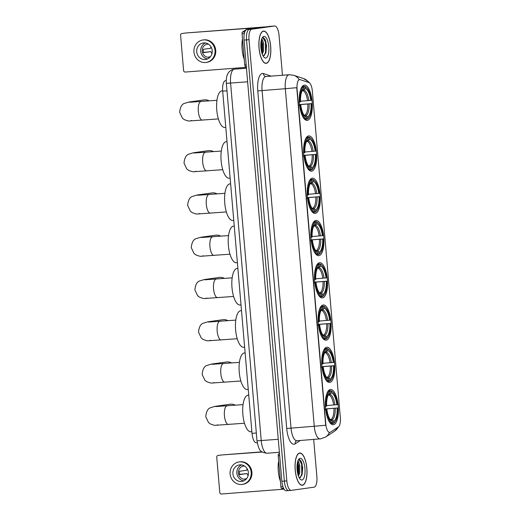 <?xml version="1.0" encoding="UTF-8"?>
<svg xmlns="http://www.w3.org/2000/svg" width="520" height="520" viewBox="0 0 520 520"><rect width="100%" height="100%" fill="white"/><g stroke="black" fill="none" stroke-linecap="round" stroke-linejoin="round"><path stroke-width="0.78" d="M318.903 255.671A17.68 6.422 85.6 0 0 323.778 237.367A17.68 6.422 85.6 0 0 316.03 220.441A17.68 6.422 85.6 0 0 315.887 220.454A17.68 6.422 85.6 0 0 311.012 238.758A17.68 6.422 85.6 0 0 318.76 255.691A17.68 6.422 85.6 0 0 318.903 255.671M329.771 382.454A17.68 6.422 85.6 0 0 334.653 364.15A17.68 6.422 85.6 0 0 326.898 347.224A17.68 6.422 85.6 0 0 326.755 347.237A17.68 6.422 85.6 0 0 321.88 365.541A17.68 6.422 85.6 0 0 329.628 382.473A17.68 6.422 85.6 0 0 329.771 382.454M326.151 340.197A17.68 6.422 85.6 0 0 331.026 321.887A17.68 6.422 85.6 0 0 323.278 304.961A17.68 6.422 85.6 0 0 323.135 304.974A17.68 6.422 85.6 0 0 318.253 323.284A17.68 6.422 85.6 0 0 326.007 340.21A17.68 6.422 85.6 0 0 326.151 340.197M322.53 297.934A17.68 6.422 85.6 0 0 327.405 279.63A17.68 6.422 85.6 0 0 319.651 262.697A17.68 6.422 85.6 0 0 319.507 262.717A17.68 6.422 85.6 0 0 314.632 281.021A17.68 6.422 85.6 0 0 322.381 297.947A17.68 6.422 85.6 0 0 322.53 297.934M315.283 213.408A17.68 6.422 85.6 0 0 320.158 195.104A17.68 6.422 85.6 0 0 312.409 178.178A17.68 6.422 85.6 0 0 312.26 178.191A17.68 6.422 85.6 0 0 307.385 196.495A17.68 6.422 85.6 0 0 315.139 213.428A17.68 6.422 85.6 0 0 315.283 213.408M311.656 171.151A17.68 6.422 85.6 0 0 316.537 152.847A17.68 6.422 85.6 0 0 308.783 135.915A17.68 6.422 85.6 0 0 308.639 135.935A17.68 6.422 85.6 0 0 303.764 154.238A17.68 6.422 85.6 0 0 311.512 171.165A17.68 6.422 85.6 0 0 311.656 171.151M307.307 120.387A17.68 6.422 85.6 0 0 312.182 102.076A17.68 6.422 85.6 0 0 304.434 85.15A17.68 6.422 85.6 0 0 304.284 85.163A17.68 6.422 85.6 0 0 299.409 103.474A17.68 6.422 85.6 0 0 307.164 120.4A17.68 6.422 85.6 0 0 307.307 120.387M333.398 424.716A17.68 6.422 85.6 0 0 338.273 406.413A17.68 6.422 85.6 0 0 330.525 389.48A17.68 6.422 85.6 0 0 330.375 389.5A17.68 6.422 85.6 0 0 325.5 407.803A17.68 6.422 85.6 0 0 333.255 424.729A17.68 6.422 85.6 0 0 333.398 424.716M329.797 432.419A9.002 3.27 85.6 0 0 330.35 432.204L338.416 426.92A9.002 3.27 85.6 0 0 340.34 417.709L312.332 91.013A9.002 3.27 85.6 0 0 308.893 82.55L300.125 79.638A9.002 3.27 85.6 0 0 299.624 79.567A9.002 3.27 85.6 0 0 297.076 89.005L325.786 423.904A9.002 3.27 85.6 0 0 329.726 432.425A9.002 3.27 85.6 0 0 329.797 432.419M256.477 442.812A10.004 3.634 -94.4 0 1 256.399 442.819A10.004 3.634 -94.4 0 1 252.018 433.349L222.683 91.15A10.004 3.634 -94.4 0 1 225.518 80.672L226.265 80.613M302.413 485.277A16.178 5.876 85.6 0 0 306.872 468.526A16.178 5.876 85.6 0 0 299.78 453.037A16.178 5.876 85.6 0 0 299.65 453.05A16.178 5.876 85.6 0 0 295.185 469.8A16.178 5.876 85.6 0 0 302.276 485.29A16.178 5.876 85.6 0 0 302.413 485.277M266.24 63.33A16.178 5.876 85.6 0 0 270.699 46.579A16.178 5.876 85.6 0 0 263.608 31.09A16.178 5.876 85.6 0 0 263.471 31.103A16.178 5.876 85.6 0 0 259.012 47.853A16.178 5.876 85.6 0 0 266.103 63.343A16.178 5.876 85.6 0 0 266.24 63.33M320.197 438.88A13.345 4.849 -94.4 0 1 320.093 438.887A13.345 4.849 -94.4 0 1 314.256 426.263L325.689 425.25L296.745 87.692L285.311 88.706A13.345 4.849 -94.4 0 1 288.983 74.743A13.345 4.849 -94.4 0 1 289.094 74.731L265.856 76.531A13.345 4.849 85.6 0 0 265.746 76.538A13.345 4.849 85.6 0 0 262.08 90.506L291.018 428.064A13.345 4.849 85.6 0 0 296.855 440.687A13.345 4.849 85.6 0 0 296.966 440.674M300.397 440.414L295.172 443.84A3.335 3.049 56.8 0 1 296.439 440.81L320.827 438.809L325.702 436.969A11.674 10.667 -123.2 0 0 329.433 432.445L329.062 432.406M269.802 26.377A10.004 3.634 85.6 0 0 269.718 26.384A10.004 3.634 85.6 0 0 269.633 26.39L249.281 29.413A10.004 3.634 85.6 0 0 246.525 39.884L284.356 481.104A10.004 3.634 85.6 0 0 288.73 490.568A10.004 3.634 85.6 0 0 288.815 490.562A10.004 3.634 85.6 0 1 288.73 490.568A10.004 3.634 85.6 0 1 284.356 481.104L246.525 39.884A10.004 3.634 85.6 0 1 249.281 29.413L272.116 26.202L251.758 29.218A10.004 3.634 85.6 0 0 249.008 39.696L286.832 480.909A10.004 3.634 85.6 0 0 291.213 490.38A10.004 3.634 85.6 0 0 291.291 490.366L314.125 487.162A10.004 3.634 85.6 0 0 316.875 476.684L313.677 439.387M272.279 26.189A10.004 3.634 85.6 0 0 272.194 26.195A10.004 3.634 85.6 0 0 272.116 26.202A10.004 3.634 85.6 0 1 272.194 26.195L274.677 26A10.004 3.634 85.6 0 0 274.593 26.006L251.758 29.218M308.711 82.492A11.674 10.751 -71.6 0 0 303.537 78.552L293.774 75.302A11.674 10.751 -71.6 0 1 299.189 79.606L299.676 79.671M282.464 75.244L279.052 35.471A10.004 3.634 85.6 0 0 274.677 26M246.799 29.601A10.004 3.634 85.6 0 0 244.049 40.079L281.873 481.293A10.004 3.634 85.6 0 0 286.253 490.763A10.004 3.634 85.6 0 0 286.338 490.75M299.663 453.213A16.009 5.817 85.6 0 0 295.243 469.794A16.009 5.817 85.6 0 0 302.263 485.121A16.009 5.817 85.6 0 0 302.4 485.108A16.009 5.817 85.6 0 0 306.813 468.533A16.009 5.817 85.6 0 0 299.793 453.2A16.009 5.817 85.6 0 0 299.663 453.213M278.681 460.935A16.679 6.058 85.6 0 0 280.43 481.319M298.019 460.616L299.182 463.404A7.54 2.736 85.6 0 0 297.603 461.897M299.182 463.404L299.748 465.335L299.735 472.894L298.447 476.093M297.505 462.28L298.766 465.406L298.753 472.966L298.103 475.066M299.559 477.809L302.062 474.864L302.718 467.701L301.204 461.26L299.429 459.433L298.356 459.888M301.958 479.993A10.875 3.952 85.6 0 0 304.947 468.611A10.875 3.952 85.6 0 0 300.099 458.328A10.875 3.952 85.6 0 0 298.721 459.297A10.875 3.952 85.6 0 0 297.089 469.469A10.875 3.952 85.6 0 0 300.267 479.265A10.875 3.952 85.6 0 0 301.958 479.993M299.046 459.478L301.594 463.996L301.776 473.837L300.606 477.386M297.336 463.099L297.843 474.136M301.158 461.162L302.088 463.957L301.951 475.202M297.609 462.404L298.149 464.262L298.161 474.935M279.675 455.637L278.233 455.748L280.897 486.811L282.925 486.655M221.585 454.981A1.67 1.554 82 0 1 221.761 454.954L262.34 452.036M262.034 451.834L221.761 454.954M218.16 455.462A1.67 1.554 -98 0 0 216.749 457.243L219.772 492.459A1.67 1.554 -98 0 0 221.462 494L283.901 489.164M284.108 489.236L281.534 488.378A1.67 0.605 -94.4 0 1 280.897 486.811M278.233 455.748A1.67 0.605 -94.4 0 1 278.59 454.038L279.487 453.453M232.908 473.759A8.34 7.768 -98 0 0 241.813 481.416A8.34 7.768 -98 0 0 248.397 472.563A8.34 7.768 -98 0 0 239.493 464.906A8.34 7.768 -98 0 0 232.908 473.759M241.514 464.906A8.34 7.768 -98 0 0 236.873 473.207A8.34 7.768 -98 0 0 243.756 480.863M247.169 468.754A6.669 6.214 -98 0 0 246.766 470.243L239.558 471.257A6.669 6.214 82 0 0 239.506 472.934A6.669 6.214 82 0 0 239.844 474.578L247.052 473.564A6.669 6.214 -98 0 0 248.131 475.605M246.519 478.751L244.699 479.005A6.669 6.214 82 0 0 246.083 479.109M244.4 465.946A6.669 6.214 -98 0 0 243.692 465.998A6.669 6.214 -98 0 0 238.42 473.083A6.669 6.214 -98 0 0 245.544 479.213A6.669 6.214 -98 0 0 246.239 479.07M242.229 484.393L242.951 484.289A11.342 10.562 -98 0 0 251.908 472.245A11.342 10.562 -98 0 0 239.792 461.832L239.07 461.929A11.342 10.562 -98 0 0 230.119 473.98A11.342 10.562 -98 0 0 242.229 484.393A11.342 10.562 -98 0 0 251.186 472.349A11.342 10.562 -98 0 0 239.07 461.929M247.052 473.564L239.343 474.39M244.504 466.011L243.6 466.141A6.669 6.214 82 0 1 244.231 465.946M263.49 31.271A16.009 5.817 85.6 0 0 259.07 47.846A16.009 5.817 85.6 0 0 266.091 63.18A16.009 5.817 85.6 0 0 266.221 63.167A16.009 5.817 85.6 0 0 270.641 46.586A16.009 5.817 85.6 0 0 263.62 31.252A16.009 5.817 85.6 0 0 263.49 31.271M242.508 38.987A16.679 6.058 85.6 0 0 244.25 59.371M261.839 38.675L263.01 41.457A7.54 2.736 85.6 0 0 261.43 39.956M263.01 41.457L263.575 43.388L263.562 50.947L262.275 54.145M261.333 40.339L262.587 43.466L262.581 51.025L261.931 53.118M263.387 55.861L265.889 52.916L266.546 45.76L265.031 39.312L263.25 37.486L262.178 37.941M265.785 58.045A10.875 3.952 85.6 0 0 268.775 46.664A10.875 3.952 85.6 0 0 263.926 36.387A10.875 3.952 85.6 0 0 262.548 37.349A10.875 3.952 85.6 0 0 260.917 47.522A10.875 3.952 85.6 0 0 264.095 57.317A10.875 3.952 85.6 0 0 265.785 58.045M262.873 37.538L265.421 42.048L265.603 51.896L264.427 55.445M261.163 41.158L261.671 52.189M264.979 39.215L265.915 42.009L265.772 53.255M261.437 40.456L261.976 42.315L261.989 52.988M235.319 405.216A9.341 8.697 -98 0 0 230.133 404.235L215.111 406.348A9.341 8.697 82 0 1 218.082 406.478M328.308 390.845L330.46 390.676L331.142 391.293A15.873 5.765 85.6 0 1 333.001 392.36A15.873 5.765 85.6 0 1 337.435 404.644L336.875 404.723A14.339 5.207 85.6 0 0 331.272 392.834L329.999 394.459L328.244 395.09M326.593 405.568L336.875 404.723M325.605 408.909L337.721 407.966A15.873 5.765 85.6 0 1 335.257 421.512A15.873 5.765 85.6 0 1 333.834 422.747L333.704 421.213A14.339 5.207 85.6 0 0 337.162 408.044L325.611 408.987M330.089 419.471L332.169 419.803L333.704 421.213M248.209 395.194A18.343 6.663 85.6 0 0 248.06 395.2A18.343 6.663 85.6 0 0 247.91 395.213A18.343 6.663 85.6 0 0 242.847 414.213A18.343 6.663 85.6 0 0 250.894 431.776L251.875 431.704M325.195 406.328L326.053 406.244A15.873 5.765 85.6 0 1 329.94 391.463L329.264 390.845A16.543 6.013 85.6 0 0 326.482 394.693M329.264 390.845L328.244 390.923M333.001 392.36L332.43 391.788A16.543 6.013 85.6 0 0 330.46 390.676M333.834 422.747L333.275 423.469A16.543 6.013 85.6 0 0 334.782 422.162L335.257 421.512M333.275 423.469L332.137 423.553M329.94 391.463L330.07 393.003A14.339 5.207 85.6 0 0 328.842 394.095A14.339 5.207 85.6 0 0 326.612 406.166L326.053 406.244M331.272 392.834L331.142 391.293M337.162 408.044L337.721 407.966M327.743 395.207L330.07 393.003M330.856 423.728L332.072 423.637L332.637 422.916A15.873 5.765 85.6 0 1 326.339 409.572L325.481 409.65M328.458 420.206A16.543 6.013 85.6 0 0 332.072 423.637M326.339 409.572L326.898 409.487A14.339 5.207 85.6 0 0 330.882 420.433A14.339 5.207 85.6 0 0 332.501 421.382L332.637 422.916M325.124 409.584L326.898 409.487M332.501 421.382L329.829 419.569M231.692 362.96A9.341 8.697 -98 0 0 226.506 361.972L211.484 364.084A9.341 8.697 82 0 1 214.455 364.215M324.688 348.582L326.839 348.413L327.516 349.037A15.873 5.765 85.6 0 1 329.375 350.097A15.873 5.765 85.6 0 1 333.808 362.388L333.255 362.466A14.339 5.207 85.6 0 0 327.646 350.571L326.372 352.203L324.623 352.826M322.966 363.304L333.255 362.466M321.978 366.646L334.094 365.709A15.873 5.765 85.6 0 1 331.637 379.249A15.873 5.765 85.6 0 1 330.213 380.49L330.083 378.95A14.339 5.207 85.6 0 0 333.541 365.788L321.99 366.724M326.469 377.208L328.549 377.54L330.083 378.95M244.589 352.931A18.343 6.663 85.6 0 0 244.433 352.937A18.343 6.663 85.6 0 0 244.283 352.957A18.343 6.663 85.6 0 0 239.226 371.95A18.343 6.663 85.6 0 0 247.267 389.519L248.255 389.441M321.575 364.065L322.433 363.987A15.873 5.765 85.6 0 1 326.313 349.206L325.637 348.582A16.543 6.013 85.6 0 0 322.861 352.43M325.637 348.582L324.623 348.66M329.375 350.097L328.803 349.525A16.543 6.013 85.6 0 0 326.839 348.413M330.213 380.49L329.654 381.206A16.543 6.013 85.6 0 0 331.156 379.899L331.637 379.249M329.654 381.206L328.51 381.29M326.313 349.206L326.45 350.74A14.339 5.207 85.6 0 0 325.221 351.839A14.339 5.207 85.6 0 0 322.992 363.909L322.433 363.987M327.646 350.571L327.516 349.037M333.541 365.788L334.094 365.709M324.116 352.944L326.45 350.74M327.236 381.466L328.452 381.375L329.011 380.66A15.873 5.765 85.6 0 1 322.719 367.309L321.854 367.387M324.838 377.949A16.543 6.013 85.6 0 0 328.452 381.375M322.719 367.309L323.271 367.231A14.339 5.207 85.6 0 0 327.256 378.17A14.339 5.207 85.6 0 0 328.881 379.119L329.011 380.66M321.503 367.322L323.271 367.231M328.881 379.119L326.209 377.306M228.072 320.697A9.341 8.697 -98 0 0 222.885 319.709L207.864 321.822A9.341 8.697 82 0 1 210.834 321.952M321.061 306.319L323.219 306.156L323.895 306.774A15.873 5.765 85.6 0 1 325.754 307.834A15.873 5.765 85.6 0 1 330.187 320.125L329.635 320.203A14.339 5.207 85.6 0 0 324.025 308.315L322.751 309.94L321.002 310.57M319.345 321.048L329.635 320.203M318.357 324.382L330.473 323.447A15.873 5.765 85.6 0 1 328.01 336.986A15.873 5.765 85.6 0 1 326.593 338.228L326.456 336.694A14.339 5.207 85.6 0 0 329.914 323.525L318.364 324.467M322.842 334.945L324.922 335.283L326.456 336.694M240.962 310.668A18.343 6.663 85.6 0 0 240.812 310.674A18.343 6.663 85.6 0 0 240.662 310.694A18.343 6.663 85.6 0 0 235.599 329.687A18.343 6.663 85.6 0 0 243.646 347.256L244.634 347.178M317.947 321.808L318.812 321.724A15.873 5.765 85.6 0 1 322.692 306.943L322.017 306.325A16.543 6.013 85.6 0 0 319.235 310.167M322.017 306.325L321.002 306.404M325.754 307.834L325.182 307.262A16.543 6.013 85.6 0 0 323.219 306.156M326.593 338.228L326.027 338.943A16.543 6.013 85.6 0 0 327.535 337.643L328.01 336.986M326.027 338.943L324.889 339.034M322.692 306.943L322.822 308.483A14.339 5.207 85.6 0 0 321.594 309.575A14.339 5.207 85.6 0 0 319.365 321.646L318.812 321.724M324.025 308.315L323.895 306.774M329.914 323.525L330.473 323.447M320.495 310.681L322.822 308.483M323.609 339.209L324.825 339.112L325.39 338.397A15.873 5.765 85.6 0 1 319.092 325.046L318.233 325.13M321.211 335.686A16.543 6.013 85.6 0 0 324.825 339.112M319.092 325.046L319.651 324.968A14.339 5.207 85.6 0 0 323.635 335.907A14.339 5.207 85.6 0 0 325.253 336.856L325.39 338.397M317.876 325.058L319.651 324.968M325.253 336.856L322.582 335.043M224.452 278.434A9.341 8.697 -98 0 0 219.258 277.453L204.237 279.565A9.341 8.697 82 0 1 207.207 279.695M317.44 264.062L319.592 263.894L320.268 264.511A15.873 5.765 85.6 0 1 322.133 265.577A15.873 5.765 85.6 0 1 326.567 277.862L326.007 277.94A14.339 5.207 85.6 0 0 320.405 266.052L319.131 267.677L317.375 268.307M315.725 278.785L326.007 277.94M314.736 282.126L326.853 281.183A15.873 5.765 85.6 0 1 324.389 294.73A15.873 5.765 85.6 0 1 322.966 295.964L322.836 294.431A14.339 5.207 85.6 0 0 326.293 281.262L314.743 282.204M319.221 292.689L321.302 293.02L322.836 294.431M237.341 268.411A18.343 6.663 85.6 0 0 237.192 268.418A18.343 6.663 85.6 0 0 237.036 268.431A18.343 6.663 85.6 0 0 231.978 287.43A18.343 6.663 85.6 0 0 240.019 304.993L241.007 304.922M314.327 279.546L315.185 279.461A15.873 5.765 85.6 0 1 319.072 264.68L318.389 264.062A16.543 6.013 85.6 0 0 315.614 267.911M318.389 264.062L317.375 264.141M322.133 265.577L321.562 265.005A16.543 6.013 85.6 0 0 319.592 263.894M322.966 295.964L322.406 296.686A16.543 6.013 85.6 0 0 323.908 295.38L324.389 294.73M322.406 296.686L321.269 296.771M319.072 264.68L319.202 266.221A14.339 5.207 85.6 0 0 317.974 267.312A14.339 5.207 85.6 0 0 315.744 279.383L315.185 279.461M320.405 266.052L320.268 264.511M326.293 281.262L326.853 281.183M316.875 268.424L319.202 266.221M319.989 296.946L321.204 296.855L321.763 296.133A15.873 5.765 85.6 0 1 315.471 282.783L314.613 282.867M317.59 293.423A16.543 6.013 85.6 0 0 321.204 296.855M315.471 282.783L316.03 282.704A14.339 5.207 85.6 0 0 320.014 293.651A14.339 5.207 85.6 0 0 321.633 294.6L321.763 296.133M314.256 282.796L316.03 282.704M321.633 294.6L318.962 292.78M220.825 236.171A9.341 8.697 -98 0 0 215.638 235.19L200.616 237.302A9.341 8.697 82 0 1 203.587 237.432M313.82 221.8L315.971 221.631L316.647 222.255A15.873 5.765 85.6 0 1 318.507 223.314A15.873 5.765 85.6 0 1 322.94 235.606L322.387 235.683A14.339 5.207 85.6 0 0 316.778 223.789L315.503 225.414L313.814 225.999M312.097 236.522L322.387 235.683M311.11 239.863L323.226 238.927A15.873 5.765 85.6 0 1 320.769 252.467A15.873 5.765 85.6 0 1 319.345 253.708L319.215 252.167A14.339 5.207 85.6 0 0 322.673 239.005L311.123 239.941M315.594 250.425L317.675 250.757L319.215 252.167M233.714 226.148A18.343 6.663 85.6 0 0 233.565 226.155A18.343 6.663 85.6 0 0 233.415 226.174A18.343 6.663 85.6 0 0 228.358 245.167A18.343 6.663 85.6 0 0 236.399 262.736L237.386 262.659M310.7 237.283L311.565 237.205A15.873 5.765 85.6 0 1 315.445 222.424L314.769 221.8A16.543 6.013 85.6 0 0 311.987 225.647M314.769 221.8L313.755 221.878M318.507 223.314L317.935 222.742A16.543 6.013 85.6 0 0 315.971 221.631M319.345 253.708L318.78 254.423A16.543 6.013 85.6 0 0 320.288 253.117L320.769 252.467M318.78 254.423L317.642 254.508M315.445 222.424L315.575 223.958A14.339 5.207 85.6 0 0 314.353 225.05A14.339 5.207 85.6 0 0 312.117 237.127L311.565 237.205M316.778 223.789L316.647 222.255M322.673 239.005L323.226 238.927M313.248 226.161L315.575 223.958M316.361 254.683L317.577 254.592L318.142 253.877A15.873 5.765 85.6 0 1 311.851 240.526L310.986 240.604M313.963 251.16A16.543 6.013 85.6 0 0 317.577 254.592M311.851 240.526L312.403 240.448A14.339 5.207 85.6 0 0 316.387 251.388A14.339 5.207 85.6 0 0 318.012 252.337L318.142 253.877M310.628 240.539L312.403 240.448M318.012 252.337L315.334 250.523M217.204 193.915A9.341 8.697 -98 0 0 212.017 192.927L196.995 195.039A9.341 8.697 82 0 1 199.966 195.169M310.193 179.536L312.344 179.368L313.027 179.992A15.873 5.765 85.6 0 1 314.886 181.051A15.873 5.765 85.6 0 1 319.319 193.343L318.76 193.421A14.339 5.207 85.6 0 0 313.157 181.525L311.883 183.157L310.135 183.787M308.477 194.259L318.76 193.421M307.489 197.6L319.605 196.664A15.873 5.765 85.6 0 1 317.142 210.203A15.873 5.765 85.6 0 1 315.718 211.445L315.588 209.905A14.339 5.207 85.6 0 0 319.046 196.742L307.495 197.685M311.974 208.162L314.054 208.5L315.588 209.905M230.094 183.885A18.343 6.663 85.6 0 0 229.944 183.892A18.343 6.663 85.6 0 0 229.794 183.911A18.343 6.663 85.6 0 0 224.731 202.904A18.343 6.663 85.6 0 0 232.778 220.474L233.766 220.395M307.079 195.026L307.938 194.942A15.873 5.765 85.6 0 1 311.825 180.161L311.149 179.536A16.543 6.013 85.6 0 0 308.367 183.385M311.149 179.536L310.128 179.621M314.886 181.051L314.314 180.479A16.543 6.013 85.6 0 0 312.344 179.368M315.718 211.445L315.159 212.16A16.543 6.013 85.6 0 0 316.667 210.86L317.142 210.203M315.159 212.16L314.022 212.251M311.825 180.161L311.954 181.694A14.339 5.207 85.6 0 0 310.726 182.793A14.339 5.207 85.6 0 0 308.497 194.864L307.938 194.942M313.157 181.525L313.027 179.992M319.046 196.742L319.605 196.664M309.627 183.898L311.954 181.694M312.741 212.427L313.957 212.329L314.522 211.614A15.873 5.765 85.6 0 1 308.224 198.263L307.365 198.347M310.343 208.904A16.543 6.013 85.6 0 0 313.957 212.329M308.224 198.263L308.783 198.185A14.339 5.207 85.6 0 0 312.767 209.125A14.339 5.207 85.6 0 0 314.386 210.073L314.522 211.614M307.008 198.276L308.783 198.185M314.386 210.073L311.714 208.26M213.577 151.651A9.341 8.697 -98 0 0 208.39 150.67L193.369 152.782A9.341 8.697 82 0 1 196.339 152.912M306.572 137.274L308.724 137.111L309.4 137.728A15.873 5.765 85.6 0 1 311.259 138.794A15.873 5.765 85.6 0 1 315.699 151.079L315.139 151.157A14.339 5.207 85.6 0 0 309.536 139.269L308.256 140.894L306.507 141.524M304.85 152.002L315.139 151.157M303.869 155.344L315.978 154.401A15.873 5.765 85.6 0 1 313.521 167.947A15.873 5.765 85.6 0 1 312.097 169.182L311.968 167.648A14.339 5.207 85.6 0 0 315.425 154.479L303.875 155.422M308.353 165.906L310.433 166.238L311.968 167.648M226.473 141.629A18.343 6.663 85.6 0 0 226.317 141.635A18.343 6.663 85.6 0 0 226.167 141.648A18.343 6.663 85.6 0 0 221.111 160.648A18.343 6.663 85.6 0 0 229.151 178.211L230.139 178.139M303.459 152.763L304.317 152.678A15.873 5.765 85.6 0 1 308.197 137.898L307.522 137.28A16.543 6.013 85.6 0 0 304.746 141.128M307.522 137.28L306.507 137.358M311.259 138.794L310.687 138.222A16.543 6.013 85.6 0 0 308.724 137.111M312.097 169.182L311.538 169.897A16.543 6.013 85.6 0 0 313.04 168.597L313.521 167.947M311.538 169.897L310.394 169.988M308.197 137.898L308.334 139.438A14.339 5.207 85.6 0 0 307.106 140.53A14.339 5.207 85.6 0 0 304.876 152.601L304.317 152.678M309.536 139.269L309.4 137.728M315.425 154.479L315.978 154.401M306 141.642L308.334 139.438M309.12 170.164L310.336 170.066L310.895 169.351A15.873 5.765 85.6 0 1 304.603 156L303.739 156.084M306.722 166.641A16.543 6.013 85.6 0 0 310.336 170.066M304.603 156L305.156 155.922A14.339 5.207 85.6 0 0 309.147 166.868A14.339 5.207 85.6 0 0 310.765 167.817L310.895 169.351M303.387 156.013L305.156 155.922M310.765 167.817L308.094 165.997M209.228 100.887A9.341 8.697 -98 0 0 204.042 99.898L189.02 102.011A9.341 8.697 82 0 1 191.99 102.141M302.218 86.509L304.375 86.346L305.052 86.963A15.873 5.765 85.6 0 1 306.911 88.023A15.873 5.765 85.6 0 1 311.344 100.315L310.784 100.392A14.339 5.207 85.6 0 0 305.182 88.504L303.908 90.129L302.159 90.76M300.502 101.237L310.784 100.392M299.514 104.572L311.63 103.636A15.873 5.765 85.6 0 1 309.166 117.176A15.873 5.765 85.6 0 1 307.749 118.417L307.613 116.883A14.339 5.207 85.6 0 0 311.07 103.714L299.52 104.656M303.999 115.135L306.079 115.473L307.613 116.883M222.118 90.857A18.343 6.663 85.6 0 0 221.969 90.864A18.343 6.663 85.6 0 0 221.819 90.883A18.343 6.663 85.6 0 0 216.756 109.876A18.343 6.663 85.6 0 0 224.803 127.445L225.791 127.367M299.104 101.998L299.969 101.913A15.873 5.765 85.6 0 1 303.849 87.133L303.173 86.515A16.543 6.013 85.6 0 0 300.391 90.356M303.173 86.515L302.153 86.593M306.911 88.023L306.339 87.451A16.543 6.013 85.6 0 0 304.375 86.346M307.749 118.417L307.183 119.132A16.543 6.013 85.6 0 0 308.692 117.832L309.166 117.176M307.183 119.132L306.046 119.223M303.849 87.133L303.979 88.673A14.339 5.207 85.6 0 0 302.75 89.765A14.339 5.207 85.6 0 0 300.521 101.835L299.969 101.913M305.182 88.504L305.052 86.963M311.07 103.714L311.63 103.636M301.652 90.87L303.979 88.673M304.766 119.398L305.981 119.301L306.547 118.586A15.873 5.765 85.6 0 1 300.248 105.235L299.39 105.32M302.367 115.876A16.543 6.013 85.6 0 0 305.981 119.301M300.248 105.235L300.807 105.157A14.339 5.207 85.6 0 0 304.792 116.097A14.339 5.207 85.6 0 0 306.41 117.046L306.547 118.586M299.033 105.248L300.807 105.157M306.41 117.046L303.739 115.232M244.328 33.624L242.06 33.8L244.725 64.864L246.168 64.753M267.085 26.754L185.588 33.007L257.27 27.684L246.603 29.38L250.569 29.075M181.981 33.514A1.67 1.554 -98 0 0 180.577 35.295L183.599 70.512A1.67 1.554 -98 0 0 185.289 72.052L246.383 67.32M246.337 66.755L245.362 66.43A1.67 0.605 -94.4 0 1 244.725 64.864M242.06 33.8A1.67 0.605 -94.4 0 1 242.417 32.097L246.5 29.419A1.67 0.605 -94.4 0 1 246.603 29.38M196.736 51.818A8.34 7.768 -98 0 0 205.641 59.475A8.34 7.768 -98 0 0 212.225 50.616A8.34 7.768 -98 0 0 203.32 42.959A8.34 7.768 -98 0 0 196.736 51.818M205.342 42.959A8.34 7.768 -98 0 0 200.701 51.259A8.34 7.768 -98 0 0 207.584 58.916M210.997 46.807A6.669 6.214 -98 0 0 210.594 48.295L203.385 49.309A6.669 6.214 82 0 0 203.327 50.986A6.669 6.214 82 0 0 203.671 52.63L210.88 51.617A6.669 6.214 -98 0 0 211.958 53.657M210.347 56.803L208.526 57.057A6.669 6.214 82 0 0 209.911 57.161M208.221 43.998A6.669 6.214 -98 0 0 207.513 44.05A6.669 6.214 -98 0 0 202.248 51.136A6.669 6.214 -98 0 0 209.372 57.265A6.669 6.214 -98 0 0 210.067 57.122M206.056 62.445L206.778 62.341A11.342 10.562 -98 0 0 215.735 50.297A11.342 10.562 -98 0 0 203.619 39.884L202.897 39.988A11.342 10.562 -98 0 0 193.947 52.032A11.342 10.562 -98 0 0 206.056 62.445A11.342 10.562 -98 0 0 215.014 50.401A11.342 10.562 -98 0 0 202.897 39.988M210.88 51.617L203.171 52.442M208.332 44.064L207.428 44.194A6.669 6.214 82 0 1 208.058 44.005M256.328 433.017L252.018 433.349M226.993 90.818L222.683 91.15M257.777 90.916L285.311 88.706L314.256 426.263L286.715 428.474L257.777 90.916A16.679 6.058 -94.4 0 1 262.36 73.457A16.679 6.058 -94.4 0 1 263.425 73.561L271.108 76.121M338.735 426.654L334.685 431.087A11.674 10.667 -123.2 0 0 338.188 427.063M295.172 443.84A16.679 6.058 -94.4 0 1 286.715 428.474M249.008 39.696L244.049 40.079M286.832 480.909L281.873 481.293M274.593 26.006L269.633 26.39M265.856 76.531L265.473 76.486A3.335 3.075 108.4 0 1 263.425 73.561M231.556 82.986L229.008 83.129M234.481 69.141A13.345 4.849 85.6 0 0 234.37 69.147A13.345 4.849 85.6 0 0 234.26 69.16A13.345 4.849 85.6 0 0 230.594 83.122L261.242 440.615A13.345 4.849 85.6 0 0 267.079 453.238A13.345 4.849 85.6 0 0 267.189 453.226M278.278 439.296L256.997 440.843L226.35 83.356L247.624 81.802M278.59 454.038L279.533 453.966M283.55 488.222L281.534 488.378M228.586 424.469A9.341 3.393 -94.4 0 1 228.508 424.476A9.341 3.393 -94.4 0 1 224.419 415.643A9.341 3.393 -94.4 0 1 226.987 405.866A9.341 3.393 -94.4 0 1 227.065 405.86A9.341 3.393 -94.4 0 1 227.143 405.853M333.651 405.022A12.343 4.485 85.6 0 0 328.945 395.038M331.032 419.4A12.343 4.485 85.6 0 0 333.938 408.343M328.796 394.628A12.831 4.66 85.6 0 0 328.308 394.966M334.925 404.911A12.831 4.66 85.6 0 0 329.999 394.459M332.169 419.803A12.831 4.66 85.6 0 0 335.205 408.232M330.219 419.653A12.831 4.66 85.6 0 0 330.967 419.972M224.958 382.213A9.341 3.393 -94.4 0 1 224.887 382.219A9.341 3.393 -94.4 0 1 220.799 373.38A9.341 3.393 -94.4 0 1 223.366 363.603A9.341 3.393 -94.4 0 1 223.444 363.597A9.341 3.393 -94.4 0 1 223.522 363.591M330.025 362.759A12.343 4.485 85.6 0 0 325.319 352.775M327.411 377.137A12.343 4.485 85.6 0 0 330.311 366.08M325.169 352.372A12.831 4.66 85.6 0 0 324.688 352.703M331.298 362.648A12.831 4.66 85.6 0 0 326.372 352.203M328.549 377.54A12.831 4.66 85.6 0 0 331.584 365.969M326.599 377.397A12.831 4.66 85.6 0 0 327.346 377.709M221.338 339.95A9.341 3.393 -94.4 0 1 221.26 339.957A9.341 3.393 -94.4 0 1 217.178 331.117A9.341 3.393 -94.4 0 1 219.745 321.341A9.341 3.393 -94.4 0 1 219.817 321.334A9.341 3.393 -94.4 0 1 219.895 321.334M326.404 320.495A12.343 4.485 85.6 0 0 321.698 310.512M323.784 334.874A12.343 4.485 85.6 0 0 326.69 323.824M321.548 310.108A12.831 4.66 85.6 0 0 321.061 310.44M327.678 320.392A12.831 4.66 85.6 0 0 322.751 309.94M324.922 335.283A12.831 4.66 85.6 0 0 327.964 323.713M322.978 335.134A12.831 4.66 85.6 0 0 323.719 335.452M217.718 297.687A9.341 3.393 -94.4 0 1 217.639 297.694A9.341 3.393 -94.4 0 1 213.551 288.86A9.341 3.393 -94.4 0 1 216.119 279.084A9.341 3.393 -94.4 0 1 216.197 279.071A9.341 3.393 -94.4 0 1 216.275 279.071M322.784 278.239A12.343 4.485 85.6 0 0 318.071 268.255M320.164 292.611A12.343 4.485 85.6 0 0 323.063 281.561M317.928 267.846A12.831 4.66 85.6 0 0 317.44 268.183M324.051 278.128A12.831 4.66 85.6 0 0 319.131 267.677M321.302 293.02A12.831 4.66 85.6 0 0 324.337 281.45M319.351 292.87A12.831 4.66 85.6 0 0 320.099 293.189M214.091 255.424A9.341 3.393 -94.4 0 1 214.013 255.437A9.341 3.393 -94.4 0 1 209.931 246.597A9.341 3.393 -94.4 0 1 212.498 236.821A9.341 3.393 -94.4 0 1 212.576 236.815A9.341 3.393 -94.4 0 1 212.647 236.808M319.156 235.976A12.343 4.485 85.6 0 0 314.45 225.992M316.537 250.354A12.343 4.485 85.6 0 0 319.442 239.297M314.301 225.583A12.831 4.66 85.6 0 0 313.82 225.921M320.431 235.865A12.831 4.66 85.6 0 0 315.503 225.414M317.675 250.757A12.831 4.66 85.6 0 0 320.717 239.187M315.731 250.614A12.831 4.66 85.6 0 0 316.472 250.926M210.47 213.167A9.341 3.393 -94.4 0 1 210.392 213.174A9.341 3.393 -94.4 0 1 206.303 204.334A9.341 3.393 -94.4 0 1 208.871 194.558A9.341 3.393 -94.4 0 1 208.949 194.552A9.341 3.393 -94.4 0 1 209.027 194.552M315.536 193.713A12.343 4.485 85.6 0 0 310.83 183.729M312.917 208.091A12.343 4.485 85.6 0 0 315.822 197.035M310.681 183.326A12.831 4.66 85.6 0 0 310.193 183.658M316.81 193.603A12.831 4.66 85.6 0 0 311.883 183.157M314.054 208.5A12.831 4.66 85.6 0 0 317.089 196.931M312.104 208.351A12.831 4.66 85.6 0 0 312.851 208.669M206.843 170.905A9.341 3.393 -94.4 0 1 206.772 170.911A9.341 3.393 -94.4 0 1 202.683 162.078A9.341 3.393 -94.4 0 1 205.25 152.302A9.341 3.393 -94.4 0 1 205.328 152.288A9.341 3.393 -94.4 0 1 205.406 152.288M311.909 151.457A12.343 4.485 85.6 0 0 307.203 141.472M309.296 165.828A12.343 4.485 85.6 0 0 312.195 154.778M307.053 141.063A12.831 4.66 85.6 0 0 306.572 141.401M313.183 151.346A12.831 4.66 85.6 0 0 308.256 140.894M310.433 166.238A12.831 4.66 85.6 0 0 313.469 154.667M308.483 166.088A12.831 4.66 85.6 0 0 309.231 166.406M202.494 120.14A9.341 3.393 -94.4 0 1 202.417 120.146A9.341 3.393 -94.4 0 1 198.328 111.306A9.341 3.393 -94.4 0 1 200.895 101.53A9.341 3.393 -94.4 0 1 200.974 101.523A9.341 3.393 -94.4 0 1 201.052 101.523M307.561 100.685A12.343 4.485 85.6 0 0 302.855 90.701M304.941 115.063A12.343 4.485 85.6 0 0 307.846 104.013M302.705 90.298A12.831 4.66 85.6 0 0 302.218 90.63M308.834 100.581A12.831 4.66 85.6 0 0 303.908 90.129M306.079 115.473A12.831 4.66 85.6 0 0 309.12 103.903M304.128 115.323A12.831 4.66 85.6 0 0 304.876 115.642M250.061 29.146L246.5 29.419M242.417 32.097L244.803 31.909M246.305 66.359L245.362 66.43M299.624 79.567L299.234 79.599M329.726 432.425L329.375 432.451M257.238 442.754L256.399 442.819M303.537 78.552L308.477 81.698L309.459 82.868M325.702 436.969L334.685 431.087M293.774 75.302L289.094 74.731M291.213 490.38L286.253 490.763M279.389 452.283L267.079 453.238C259.512 452.225 258.811 449.683 256.997 440.843M226.35 83.356C225.758 75.296 228.274 70.577 233.903 69.199L246.461 68.211M269.718 26.384L272.194 26.195M301.425 485.186L302.263 485.121M298.954 453.265L299.793 453.2M218.069 455.468L221.669 454.961M265.252 63.245L266.091 63.18M262.782 31.317L263.62 31.252M244.478 423.241L216.151 425.25C215.202 425.588 213.233 425.132 210.249 423.872L208.507 422.519L205.751 416.663C206.264 411.638 207.811 408.675 210.399 407.765L215.111 406.348M217.711 424.84L217.197 424.918M248.06 395.2L248.742 395.148M243.035 404.619L215.638 406.575M240.851 380.985L212.531 382.987C211.582 383.325 209.612 382.87 206.622 381.615L204.88 380.263L202.131 374.4C202.644 369.382 204.191 366.412 206.772 365.501L211.484 364.084M214.084 382.584L213.577 382.655M244.433 352.937L245.122 352.885M239.415 362.362L212.017 364.312M237.231 338.722L208.904 340.73C207.955 341.068 205.992 340.606 203.002 339.352L201.26 338L198.51 332.137C199.017 327.119 200.564 324.149 203.151 323.239L207.864 321.822M210.464 340.321L209.957 340.399M240.812 310.674L241.501 310.622M235.787 320.099L208.39 322.056M233.61 296.459L205.283 298.467C204.334 298.805 202.364 298.344 199.375 297.089L197.639 295.737L194.883 289.881C195.397 284.856 196.944 281.892 199.531 280.976L204.237 279.565M206.837 298.058L206.33 298.136M237.192 268.418L237.874 268.365M232.167 277.836L204.769 279.793M229.983 254.196L201.662 256.204C200.714 256.542 198.744 256.087 195.754 254.833L194.012 253.481L191.263 247.618C191.769 242.593 193.323 239.629 195.904 238.719L200.616 237.302M203.216 255.794L202.709 255.873M233.565 226.155L234.254 226.103M228.54 235.58L201.149 237.53M226.363 211.939L198.036 213.941C197.087 214.286 195.117 213.824 192.133 212.569L190.392 211.218L187.636 205.355C188.149 200.337 189.696 197.366 192.283 196.456L196.995 195.039M199.596 213.538L199.082 213.616M229.944 183.892L230.627 183.839M224.919 193.317L197.522 195.273M222.736 169.676L194.415 171.685C193.466 172.022 191.497 171.561 188.506 170.306L186.771 168.955L184.015 163.098C184.529 158.073 186.076 155.109 188.656 154.193L193.369 152.782M195.969 171.275L195.462 171.353M226.317 141.635L227.006 141.583M221.299 151.053L193.901 153.01M218.387 118.911L190.06 120.919C189.111 121.258 187.148 120.796 184.158 119.541L182.416 118.19L179.66 112.327C180.174 107.309 181.721 104.338 184.308 103.428L189.02 102.011M191.62 120.51L191.113 120.588M221.969 90.864L222.658 90.812M216.944 100.288L189.547 102.245M181.896 33.527L185.497 33.02"/></g></svg>
